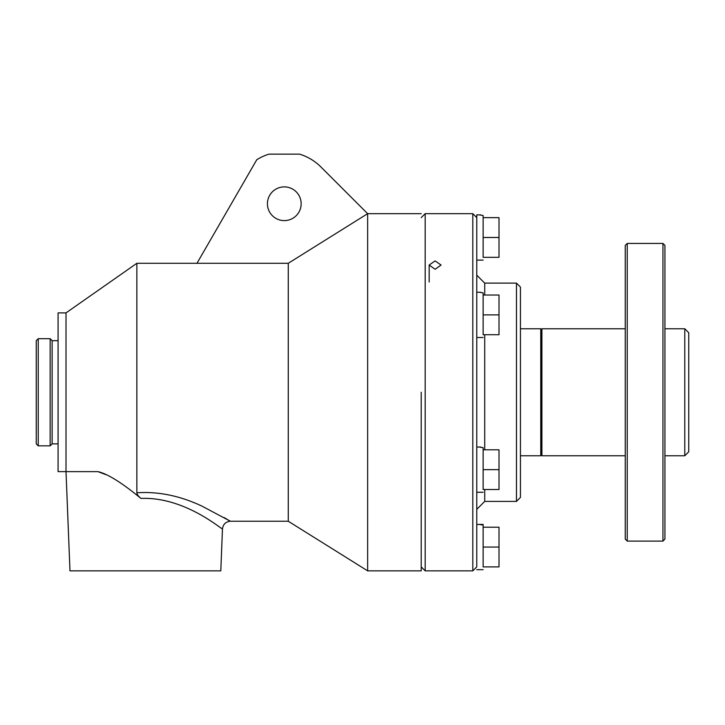 <?xml version="1.0" encoding="UTF-8"?>
<svg xmlns="http://www.w3.org/2000/svg" width="725" height="725" viewBox="0 0 725 725"><rect width="100%" height="100%" fill="white"/><g stroke="black" fill="none" stroke-linecap="round" stroke-linejoin="round"><path stroke-width="1.09" d="M284.3 186.887A16.865 16.865 0 0 1 298.899 212.18A16.865 16.865 0 0 1 269.691 212.18A16.865 16.865 0 0 1 284.3 186.887M321.003 167.04L367.638 213.676L288.269 263.284L196.983 263.284L256.768 159.736A51.919 51.919 0 0 1 268.993 154.144L299.606 154.144A51.919 51.919 0 0 1 321.003 167.04M684.781 328.769L688.75 332.739L688.75 451.793L684.781 455.762L684.781 328.769L664.934 328.769M664.934 539.11L664.934 245.422L662.949 243.437L662.949 541.095L664.934 539.11M662.949 243.437L627.234 243.437L625.249 245.422L625.249 539.11L627.234 541.095L662.949 541.095M627.234 243.437L627.234 541.095M541.91 455.762L541.33 454.774L541.33 329.757L541.91 328.769L541.91 455.762L625.249 455.762M541.91 328.769L625.249 328.769M541.33 329.757L540.759 328.769L540.759 455.762L541.33 454.774M520.432 294.432L520.432 328.769L540.759 328.769M222.475 528.869C222.348 530.229 185.038 496.571 140.931 498.419C138.203 496.054 136.853 494.178 136.862 492.782C158.422 491.342 180.19 495.818 202.166 506.222L230.405 521.248C225.765 521.71 223.119 524.248 222.475 528.869L220.799 570.856L69.981 570.856L66.011 471.64L97.948 471.64L105.705 474.594M140.931 498.419C121.845 482.705 107.517 473.778 97.948 471.64M136.862 492.782L136.862 263.284L196.983 263.284M66.011 312.892L66.011 471.64L58.082 471.64L58.082 312.892L66.011 312.892L136.862 263.284M288.269 263.284L288.269 521.248L230.405 521.248L228.502 520.115M227.106 519.29L223.953 517.469M194.028 502.733L193.249 502.425M58.082 327.356L58.082 324.728M288.269 521.248L367.638 570.856L367.638 213.676L421.216 213.676M421.216 392.261L421.216 570.856L421.216 392.261M58.082 443.863L52.128 443.863L50.143 445.848L38.235 445.848L38.235 338.684L50.143 338.684L50.143 445.848M58.082 340.668L52.128 340.668L52.128 443.863M425.185 570.856L425.185 213.676L472.809 213.676L472.809 570.856L425.185 570.856L421.216 566.887M421.216 217.645L425.185 213.676M435.109 260.918L441.063 265.024L435.109 269.274L429.155 265.024L435.109 260.918M38.235 338.684L36.25 340.668L36.25 435.036M38.235 445.848L36.25 443.863L36.25 440.583M36.25 440.111L36.25 435.788M476.778 217.645L472.809 213.676M483.131 260.103L476.778 260.103L476.778 292.257L476.778 275.192L476.778 292.257L479.171 292.257M483.131 492.275L476.778 492.275L476.778 524.429L479.479 524.429M476.778 524.773L476.778 566.506C476.778 570.702 476.778 570.702 476.778 566.506L476.778 215.216M479.479 447.035L476.778 447.035L476.778 315.13M476.778 469.401L476.778 447.388M476.778 295.157L476.778 292.601M476.778 260.103L476.778 218.026M483.131 547.049L499.008 547.049L499.008 566.887L483.131 566.887C483.131 570.566 483.131 570.566 483.131 566.887L483.131 525.072L479.171 524.429M479.959 524.429L483.131 524.42M483.131 237.483L499.008 237.483L499.008 257.33L483.131 257.33C483.131 261.009 483.131 261.009 483.131 257.33L483.131 215.515L479.171 214.863M479.959 214.872L480.738 214.863M476.778 509.34L484.717 501.41L484.717 489.502M484.717 449.808L484.717 334.714M484.717 295.03L484.717 283.122L476.778 275.192M483.131 469.655L499.008 469.655L499.008 489.502L483.131 489.502C483.131 493.172 483.131 493.172 483.131 489.502L483.131 447.688L479.171 447.035M479.959 447.044L480.738 447.035M483.131 314.877L499.008 314.877L499.008 334.714L483.131 334.714C483.131 338.394 483.131 338.394 483.131 334.714L483.131 292.9L479.479 292.248M479.959 292.257L480.738 292.257M484.717 501.41L516.463 501.41L516.463 283.122L484.717 283.122M483.131 527.202L499.008 527.202L499.008 547.049M499.008 237.483L499.008 217.645L483.131 217.645M540.759 455.762L520.432 455.762L520.432 497.441L520.432 287.091L516.463 283.122M483.131 449.808L499.008 449.808L499.008 469.655M483.131 295.03L499.008 295.03L499.008 314.877M664.934 455.762L684.781 455.762M367.638 570.856L421.216 570.856M52.128 340.668L50.143 338.684M476.778 566.887L472.809 570.856M429.155 265.024L429.155 281.989M483.131 524.429L480.738 524.429M483.131 569.669L476.778 569.669M479.479 214.863L476.778 214.863M483.131 337.497L476.778 337.497M520.432 497.441L516.463 501.41"/></g></svg>
